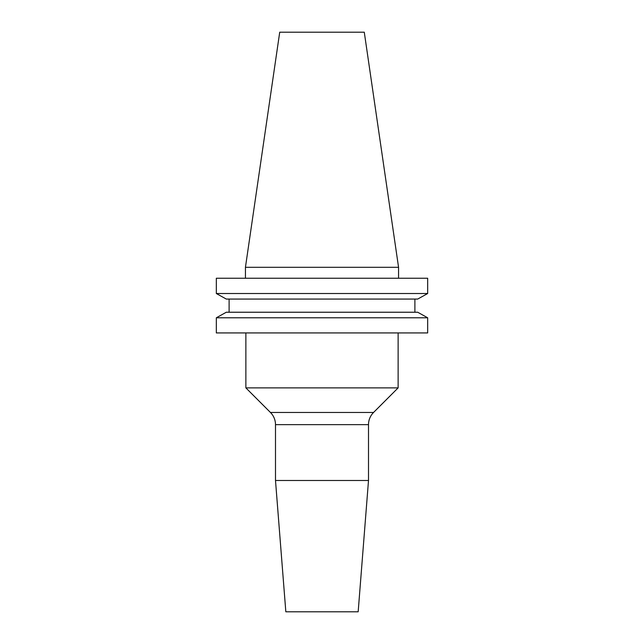 <?xml version="1.0" encoding="UTF-8"?>
<svg xmlns="http://www.w3.org/2000/svg" width="644" height="644" viewBox="0 0 644 644"><rect width="100%" height="100%" fill="white"/><g stroke="black" fill="none" stroke-linecap="round" stroke-linejoin="round"><path stroke-width="0.97" d="M368.505 424.646L275.495 424.646L275.495 480.488L285.831 611.8L358.169 611.8L368.505 480.488L368.505 424.646A17.227 17.227 0 0 1 373.552 412.466L398.129 387.881L245.871 387.881L245.871 332.932M275.495 424.646A17.227 17.227 0 0 0 270.448 412.466L245.871 387.881M398.129 332.932L398.129 387.881M368.505 480.488L275.495 480.488M245.436 267.308L398.564 267.308L364.279 32.2L279.721 32.2L245.436 267.308L245.436 278.248M398.564 267.308L398.564 278.248M417.698 299.066L427.672 293.519L216.328 293.519L226.302 299.066L216.328 293.519L216.328 278.248L427.672 278.248L427.672 293.519L417.698 299.066L226.302 299.066M226.302 312.235L216.328 317.782L226.302 312.235L417.698 312.235L427.672 317.782L216.328 317.782L216.328 332.932L427.672 332.932L427.672 317.782L417.698 312.235M229.111 312.235L229.111 299.066M414.889 312.235L414.889 299.066M270.448 412.466L373.552 412.466"/></g></svg>
